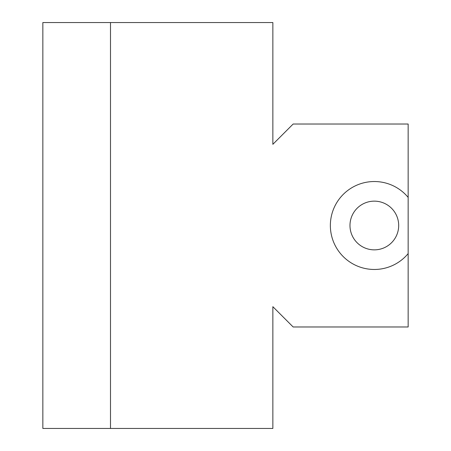 <?xml version="1.0" encoding="UTF-8"?>
<svg xmlns="http://www.w3.org/2000/svg" width="451" height="451" viewBox="0 0 451 451"><rect width="100%" height="100%" fill="white"/><g stroke="black" fill="none" stroke-linecap="round" stroke-linejoin="round"><path stroke-width="0.68" d="M272.855 306.68L272.855 428.45L110.495 428.45L110.495 22.55L272.855 22.55L272.855 144.32L293.15 124.025L408.155 124.025L408.155 197.403A43.972 43.972 0 0 0 344.209 193.468A43.972 43.972 0 0 0 344.209 257.532A43.972 43.972 0 0 0 408.155 253.597L408.155 326.975L293.15 326.975L272.855 306.68M408.155 253.597L408.155 197.403M398.684 225.5A24.354 24.354 0 0 0 362.153 204.41A24.354 24.354 0 0 0 362.153 246.59A24.354 24.354 0 0 0 398.684 225.5M110.495 428.45L42.845 428.45L42.845 22.55L110.495 22.55"/></g></svg>

